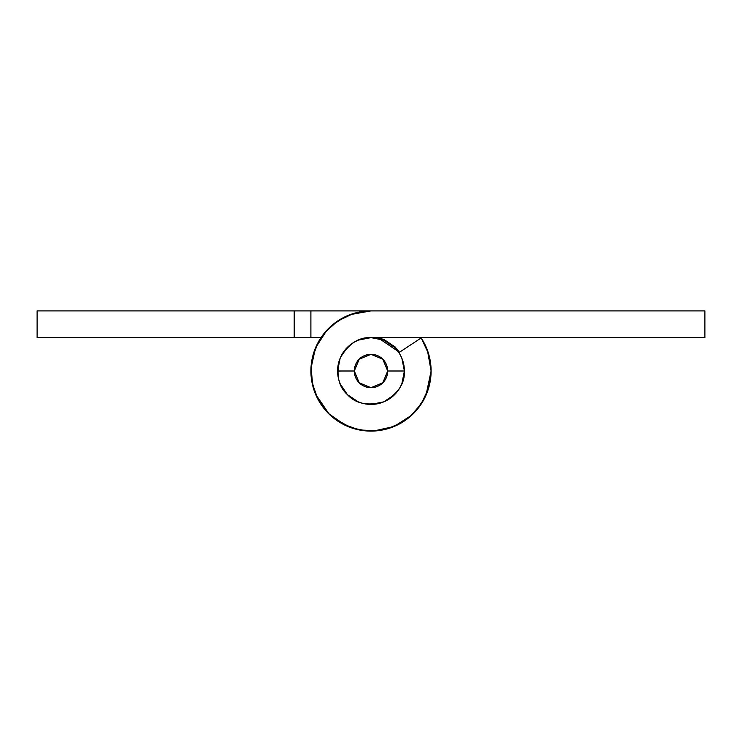 <?xml version="1.0" encoding="UTF-8"?>
<svg xmlns="http://www.w3.org/2000/svg" width="742" height="742" viewBox="0 0 742 742"><rect width="100%" height="100%" fill="white"/><g stroke="black" fill="none" stroke-linecap="round" stroke-linejoin="round"><path stroke-width="1.11" d="M37.1 310.898L37.1 337.61L321.017 337.61L294.203 337.61L294.203 310.898L37.1 310.898L37.1 337.61L294.203 337.61L294.203 310.898L37.1 310.898M294.203 310.898L704.9 310.898L371 310.898L353.554 313.486L337.61 321.026L324.542 332.87L315.471 347.998L311.186 365.11L312.057 382.724L317.993 399.335L328.502 413.498L342.665 424.007L359.276 429.943L376.89 430.814L394.002 426.529L409.13 417.458L420.974 404.39L428.514 388.446L431.102 371A60.102 60.102 0 0 1 371 431.102A60.102 60.102 0 0 1 310.898 371A60.102 60.102 0 0 1 371 310.898L350.205 314.608M371 310.898L310.898 310.898L310.898 337.61L310.898 310.898L299.091 310.898M341.237 355.863L341.478 355.381M399.929 387.686L401.849 383.781L404.39 371C404.974 383.382 398.111 393.668 383.781 401.849C367.865 406.199 355.733 403.787 347.386 394.614C338.213 386.267 335.801 374.135 340.151 358.219C348.332 343.889 358.618 337.026 371 337.61L383.781 340.151L371 337.61L704.9 337.61L704.9 310.898L704.9 337.61L371 337.61L358.219 340.151L354.314 342.071M426.01 395.217L431.102 371L428.57 353.748L421.196 337.944L398.89 352.635C402.507 358.219 404.344 364.341 404.39 371L404.39 371.028M401.311 385.005L399.697 388.066M392.601 396.469L388.187 399.632M379.746 403.231L374.311 404.232M363.153 403.453L359.981 402.516M350.113 397.053L347.766 394.976M339.855 383.03L338.732 379.589M337.647 369.321L338.973 361.512M318.299 342.09L312.363 357.746M311.019 367.086L312.799 386.025M315.508 394.095L329.17 414.157M333.399 417.894L350.725 427.587M360.018 430.1L376.964 430.814M386.74 429.015L401.941 422.541M409.881 416.837L421.521 403.574M420.983 337.61L421.196 337.944A60.102 60.102 0 0 1 431.102 371L428.57 353.748M431.102 370.944L427.411 350.243L431.102 371L427.392 391.795M314.589 350.243L317.038 344.529M338.25 364.368L337.888 375.341L337.61 371.009L354.305 371A16.695 16.695 0 0 1 371 354.305A16.695 16.695 0 0 1 387.695 371L404.39 371L401.849 358.219L400.021 354.481M340.151 383.781L338.751 379.663L340.151 383.781L347.386 394.614L358.219 401.849M358.228 401.849L362.337 403.249M366.659 404.112L371 404.39L383.781 401.849L394.614 394.614L397.48 391.34M421.196 337.944L398.89 352.635L394.614 347.386L383.781 340.151M398.89 352.635A33.39 33.39 0 0 1 404.39 371C404.39 377.752 402.516 383.939 398.76 389.55C395.013 395.161 390.014 399.261 383.781 401.849C377.539 404.436 371.111 405.067 364.489 403.75C357.867 402.433 352.162 399.382 347.386 394.614C342.618 389.838 339.567 384.133 338.25 377.511C336.933 370.889 337.564 364.461 340.151 358.219C342.739 351.986 346.839 346.987 352.45 343.24C358.061 339.484 364.248 337.61 371 337.61C364.248 337.61 358.061 339.484 352.45 343.24M401.849 383.781L404.39 371C404.39 377.752 402.516 383.939 398.76 389.55M338.25 377.511C336.933 370.889 337.564 364.461 340.151 358.219L337.61 371L354.305 371L359.193 359.193L371 354.305L382.807 359.193L387.695 371L382.807 382.807L371 387.695L359.193 382.807L354.305 371A16.695 16.695 0 0 0 371 387.695A16.695 16.695 0 0 0 387.695 371L404.39 371M350.66 344.52L343.11 352.635M341.979 354.481L340.161 358.2M377.715 337.61L399.446 352.264L395.078 346.922L384.031 339.539L377.743 337.61M344.409 317.103L331.377 325.803M326.86 330.209L315.471 347.998M315.452 348.054L310.944 368.635M311.028 374.942L314.079 390.311M316.417 396.163L328.502 413.498L345.837 425.583M351.689 427.921L367.058 430.972M373.365 431.056L394.002 426.529L411.791 415.14M416.197 410.623L424.897 397.591"/></g></svg>
